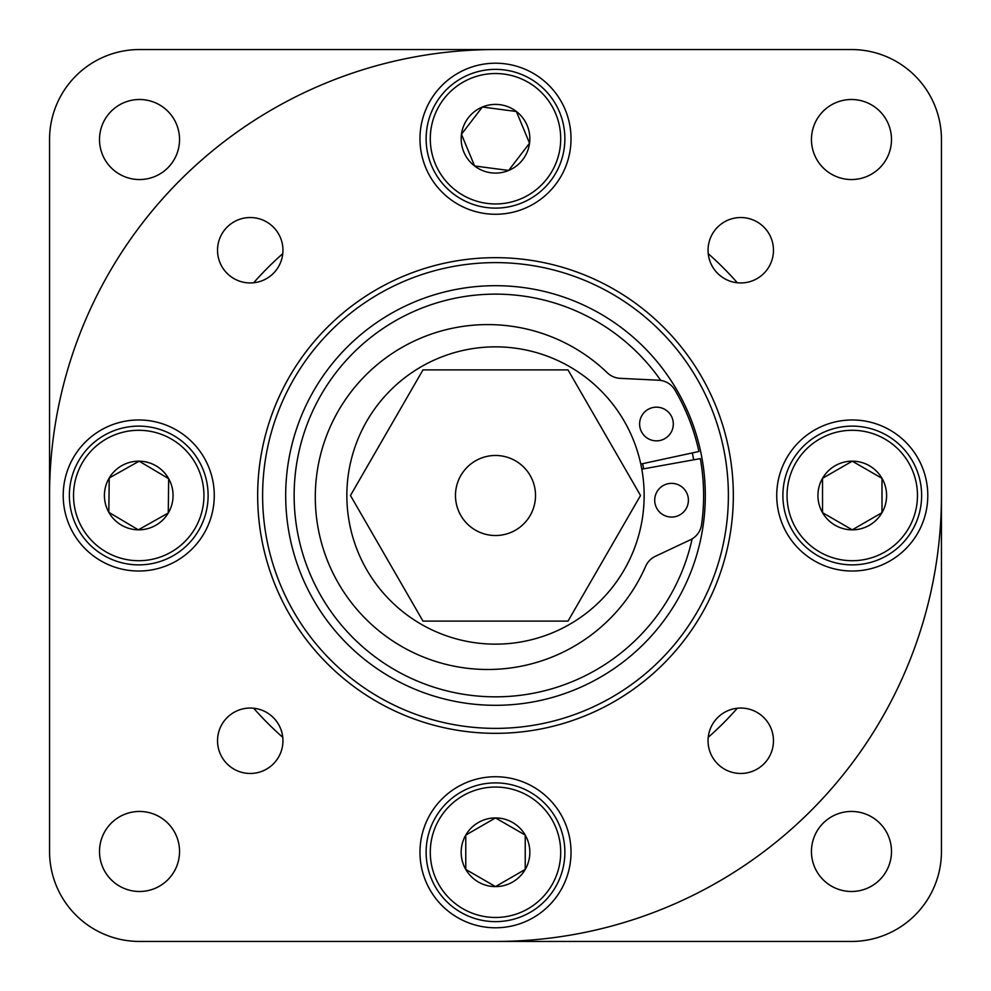 <?xml version="1.0" encoding="UTF-8"?>
<svg xmlns="http://www.w3.org/2000/svg" width="991" height="991" viewBox="0 0 991 991"><rect width="100%" height="100%" fill="white"/><g stroke="black" fill="none" stroke-linecap="round" stroke-linejoin="round"><path stroke-width="1.49" d="M495.5 941.45A445.95 445.95 0 0 0 941.45 495.5M495.5 49.55A445.95 445.95 0 0 0 49.55 495.5M282.757 737.316A322.075 322.075 0 0 1 253.684 708.243M253.684 282.757A322.075 322.075 0 0 1 282.757 253.684M708.243 253.684A322.075 322.075 0 0 1 737.316 282.757M737.316 708.243A322.075 322.075 0 0 1 708.243 737.316M442.097 192.143A75.514 75.514 0 0 0 548.903 192.143A75.514 75.514 0 0 0 548.903 85.337A75.514 75.514 0 0 0 442.097 85.337A75.514 75.514 0 0 0 442.097 192.143M798.857 548.903A75.514 75.514 0 0 0 905.663 548.903A75.514 75.514 0 0 0 905.663 442.097A75.514 75.514 0 0 0 798.857 442.097A75.514 75.514 0 0 0 798.857 548.903M442.097 905.663A75.514 75.514 0 0 0 548.903 905.663A75.514 75.514 0 0 0 548.903 798.857A75.514 75.514 0 0 0 442.097 798.857A75.514 75.514 0 0 0 442.097 905.663M85.337 548.903A75.514 75.514 0 0 0 192.143 548.903A75.514 75.514 0 0 0 192.143 442.097A75.514 75.514 0 0 0 85.337 442.097A75.514 75.514 0 0 0 85.337 548.903M227.112 273.367A32.703 32.703 0 0 0 273.367 273.367A32.703 32.703 0 0 0 273.367 227.112A32.703 32.703 0 0 0 227.112 227.112A32.703 32.703 0 0 0 227.112 273.367M227.112 763.888A32.703 32.703 0 0 0 273.367 763.888A32.703 32.703 0 0 0 273.367 717.633A32.703 32.703 0 0 0 227.112 717.633A32.703 32.703 0 0 0 227.112 763.888M717.633 273.367A32.703 32.703 0 0 0 763.888 273.367A32.703 32.703 0 0 0 763.888 227.112A32.703 32.703 0 0 0 717.633 227.112A32.703 32.703 0 0 0 717.633 273.367M717.633 763.888A32.703 32.703 0 0 0 763.888 763.888A32.703 32.703 0 0 0 763.888 717.633A32.703 32.703 0 0 0 717.633 717.633A32.703 32.703 0 0 0 717.633 763.888M327.327 663.673A237.84 237.84 0 0 0 663.673 663.673A237.84 237.84 0 0 0 663.673 327.327A237.84 237.84 0 0 0 327.327 327.327A237.84 237.84 0 0 0 327.327 663.673M823.174 879.773A40.024 40.024 0 0 0 879.773 879.773A40.024 40.024 0 0 0 879.773 823.174A40.024 40.024 0 0 0 823.174 823.174A40.024 40.024 0 0 0 823.174 879.773M111.227 879.773A40.024 40.024 0 0 0 167.826 879.773A40.024 40.024 0 0 0 167.826 823.174A40.024 40.024 0 0 0 111.227 823.174A40.024 40.024 0 0 0 111.227 879.773M111.227 167.826A40.024 40.024 0 0 0 167.826 167.826A40.024 40.024 0 0 0 167.826 111.227A40.024 40.024 0 0 0 111.227 111.227A40.024 40.024 0 0 0 111.227 167.826M823.174 167.826A40.024 40.024 0 0 0 879.773 167.826A40.024 40.024 0 0 0 879.773 111.227A40.024 40.024 0 0 0 823.174 111.227A40.024 40.024 0 0 0 823.174 167.826M75.898 915.102A89.97 89.97 0 0 0 139.52 941.45L851.48 941.45A89.97 89.97 0 0 0 941.45 851.48L941.45 139.52A89.97 89.97 0 0 0 851.48 49.55L139.52 49.55A89.97 89.97 0 0 0 49.55 139.52L49.55 851.48A89.97 89.97 0 0 0 75.898 915.102M530.16 475.494A40.024 40.024 0 0 0 475.494 460.84A40.024 40.024 0 0 0 460.84 515.506A40.024 40.024 0 0 0 515.506 530.16A40.024 40.024 0 0 0 530.16 475.494M624.231 421.175A148.65 148.65 0 0 1 569.825 624.231A148.65 148.65 0 0 1 366.769 569.825A148.65 148.65 0 0 1 421.175 366.769A148.65 148.65 0 0 1 624.231 421.175M568.016 369.891L640.533 495.5L568.016 621.109L422.984 621.109L350.467 495.5L422.984 369.891L568.016 369.891M647.718 639.889A209.795 209.795 0 0 0 639.889 343.282A209.795 209.795 0 0 0 343.282 351.111A209.795 209.795 0 0 0 351.111 647.718A209.795 209.795 0 0 0 647.718 639.889M322.942 331.824A237.84 237.84 0 0 0 331.824 668.058A237.84 237.84 0 0 0 668.058 659.176M326.535 335.231A232.885 232.885 0 0 0 335.231 664.466A232.885 232.885 0 0 0 664.466 655.769A232.885 232.885 0 0 0 655.769 326.535A232.885 232.885 0 0 0 326.535 335.231M641.796 469.164A148.65 148.65 0 0 0 640.793 464.073L698.903 451.5A208.11 208.11 0 0 0 674.871 389.971A19.82 19.82 0 0 0 658.755 380.222L620.143 378.339A19.82 19.82 0 0 1 607.359 372.827A172.446 172.446 0 0 0 318.582 530.557A172.446 172.446 0 0 0 645.686 566.257A19.82 19.82 0 0 1 655.398 556.285L690.368 539.822A19.82 19.82 0 0 0 701.554 524.66A208.11 208.11 0 0 0 700.315 458.622L641.796 469.164M659.733 440.537A16.847 16.847 0 0 1 639.938 427.294A16.847 16.847 0 0 1 653.18 407.487A16.847 16.847 0 0 1 672.988 420.741A16.847 16.847 0 0 1 659.733 440.537M674.834 516.745A16.847 16.847 0 0 1 655.026 503.49A16.847 16.847 0 0 1 668.281 483.682A16.847 16.847 0 0 1 688.076 496.937A16.847 16.847 0 0 1 674.834 516.745M642.626 463.677A150.521 150.521 0 0 1 643.58 468.508A150.521 150.521 0 0 1 643.642 468.83M692.139 538.869A201.371 201.371 0 0 1 297.399 531.61A201.371 201.371 0 0 1 660.749 380.42M692.313 452.924A201.371 201.371 0 0 1 693.601 459.39A201.371 201.371 0 0 1 693.688 459.812M105.467 551.578A65.208 65.208 0 0 0 194.818 528.773A65.208 65.208 0 0 0 172.013 439.422A65.208 65.208 0 0 0 82.662 462.227A65.208 65.208 0 0 0 105.467 551.578M174.143 435.842A69.37 69.37 0 0 1 198.398 530.903A69.37 69.37 0 0 1 103.337 555.158A69.37 69.37 0 0 1 79.082 460.097A69.37 69.37 0 0 1 174.143 435.842M121.224 525.019A34.326 34.326 0 0 0 168.668 478.69A34.326 34.326 0 0 0 109.221 477.984A34.326 34.326 0 0 0 121.224 525.019M123.565 521.068L138.331 529.826L168.259 513.016L168.668 478.69L139.149 461.174L109.221 477.984L108.812 512.31L123.565 521.068M138.331 529.826L168.259 513.016L168.668 478.69L139.149 461.174L109.221 477.984M109.196 479.619L108.812 512.31L137.625 529.405M462.896 908.735A65.208 65.208 0 0 0 551.975 884.864A65.208 65.208 0 0 0 528.104 795.785A65.208 65.208 0 0 0 439.025 819.656A65.208 65.208 0 0 0 462.896 908.735M530.185 792.181A69.37 69.37 0 0 1 555.579 886.945A69.37 69.37 0 0 1 460.815 912.339A69.37 69.37 0 0 1 435.421 817.575A69.37 69.37 0 0 1 530.185 792.181M478.331 881.99A34.326 34.326 0 0 0 525.23 835.091A34.326 34.326 0 0 0 465.77 835.091A34.326 34.326 0 0 0 478.331 881.99M480.635 878.001L495.5 886.586L525.23 869.429L525.23 835.091L495.5 817.934L465.77 835.091L465.77 869.429L480.635 878.001M495.5 886.586L525.23 869.429L525.23 835.091L495.5 817.934L465.77 835.091M465.77 836.726L465.77 869.429L494.794 886.177M819.656 551.975A65.208 65.208 0 0 0 908.735 528.104A65.208 65.208 0 0 0 884.864 439.025A65.208 65.208 0 0 0 795.785 462.896A65.208 65.208 0 0 0 819.656 551.975M886.945 435.421A69.37 69.37 0 0 1 912.339 530.185A69.37 69.37 0 0 1 817.575 555.579A69.37 69.37 0 0 1 792.181 460.815A69.37 69.37 0 0 1 886.945 435.421M835.091 525.23A34.326 34.326 0 0 0 881.99 478.331A34.326 34.326 0 0 0 822.53 478.331A34.326 34.326 0 0 0 835.091 525.23M837.395 521.241L852.26 529.826L881.99 512.669L881.99 478.331L852.26 461.174L822.53 478.331L822.53 512.669L837.395 521.241M852.26 529.826L881.99 512.669L881.99 478.331L852.26 461.174L822.53 478.331M822.53 479.966L822.53 512.669L851.554 529.417M435.26 163.713A65.208 65.208 0 0 0 520.473 198.98A65.208 65.208 0 0 0 555.74 113.767A65.208 65.208 0 0 0 470.527 78.5A65.208 65.208 0 0 0 435.26 163.713M559.581 112.169A69.37 69.37 0 0 1 522.071 202.821A69.37 69.37 0 0 1 431.419 165.311A69.37 69.37 0 0 1 468.929 74.659A69.37 69.37 0 0 1 559.581 112.169M463.788 151.896A34.326 34.326 0 0 0 529.541 143.212A34.326 34.326 0 0 0 482.344 107.028A34.326 34.326 0 0 0 463.788 151.896M468.037 150.124L474.615 165.98L508.656 170.452L529.541 143.212L516.385 111.5L482.344 107.028L461.459 134.268L468.037 150.124M474.615 165.98L508.656 170.452L529.541 143.212L516.385 111.5L482.344 107.028M481.353 108.329L461.459 134.268L474.305 165.224"/></g></svg>
